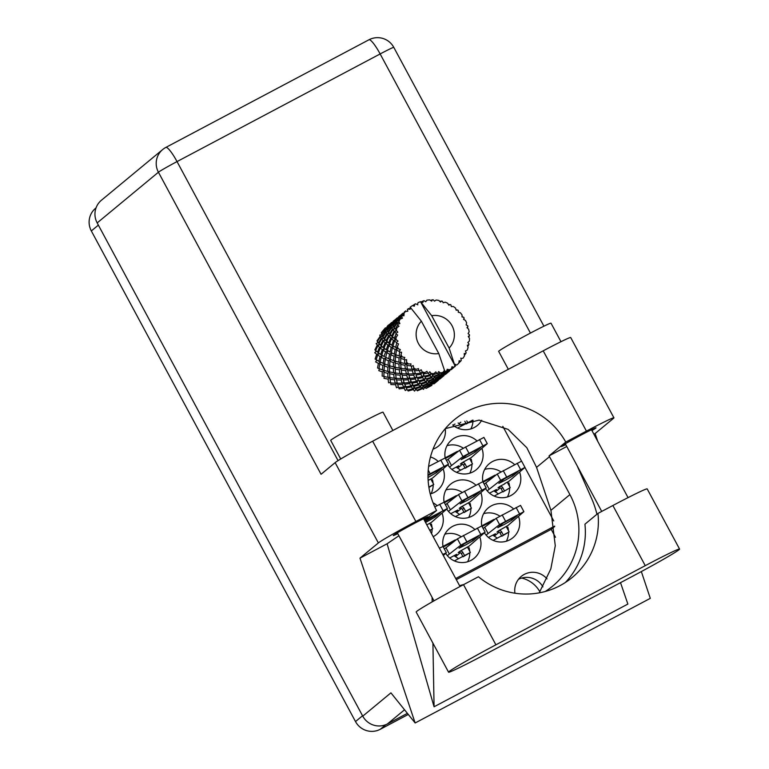 <?xml version="1.0" encoding="UTF-8"?>
<svg xmlns="http://www.w3.org/2000/svg" width="769" height="769" viewBox="0 0 769 769"><rect width="100%" height="100%" fill="white"/><g stroke="black" fill="none" stroke-linecap="round" stroke-linejoin="round"><path stroke-width="1.15" d="M514.932 593.207A18.581 18.264 -129.6 0 1 546.999 578.865M430.236 493.948A19.321 18.994 50.4 0 0 443.204 469.071M474.771 529.418A19.321 18.994 50.4 0 0 443.04 546.548M445.703 553.372A19.321 18.994 50.4 0 0 479.818 537.07M433.187 536.685A19.321 18.994 50.4 0 0 442.127 513.336M476.924 440.877A19.321 18.994 50.4 0 0 445.193 458.007M447.856 464.832A19.321 18.994 50.4 0 0 481.961 448.529M433.034 449.154A19.321 18.994 50.4 0 0 445.241 428.689M475.848 485.143A19.321 18.994 50.4 0 0 444.117 502.272M446.779 509.097A19.321 18.994 50.4 0 0 480.894 492.794M452.71 424.969A19.321 18.994 50.4 0 0 481.702 420.287M514.605 464.601A19.321 18.994 50.4 0 0 482.874 481.73M485.537 488.555A19.321 18.994 50.4 0 0 519.652 472.253M513.529 508.876A19.321 18.994 50.4 0 0 481.798 526.006M484.46 532.83A19.321 18.994 50.4 0 0 518.575 516.528M461.092 536.685A19.321 18.994 50.4 0 0 444.867 534.215M455.517 540.328L455.286 539.896L443.011 546.403M463.246 448.154A19.321 18.994 50.4 0 0 447.02 445.674M457.661 451.788L457.43 451.355L445.164 457.863M462.169 492.42A19.321 18.994 50.4 0 0 445.943 489.949M456.594 496.063L456.353 495.63L444.088 502.128M500.927 471.878A19.321 18.994 50.4 0 0 484.71 469.407M495.351 475.521L495.121 475.088L482.845 481.586M499.85 516.143A19.321 18.994 50.4 0 0 483.634 513.673M494.275 519.786L494.044 519.354L481.779 525.861M408.291 714.439L380.261 729.291A18.427 18.12 -129.6 0 1 355.509 721.572L91.328 230.94A18.427 18.12 -129.6 0 1 95.606 208.255L96.038 207.89M438.157 461.419A19.321 18.994 50.4 0 0 430.467 456.978M437.09 505.685A19.321 18.994 50.4 0 0 433.043 502.772M554.622 526.111L455.719 578.528M502.811 426.343L521.526 461.112M504.685 483.566L508.905 481.317L524.929 467.437L553.747 520.94M554.67 526.515L551.219 529.37L555.497 537.3M551.219 529.37L456.325 579.653M463.717 584.555A39.382 38.719 50.4 0 0 459.583 585.709M506.396 541.184A19.321 18.994 50.4 0 0 508.549 532.398M508.482 530.725A19.321 18.994 50.4 0 0 507.838 527.169L506.848 527.697M493.14 540.338L501.599 535.858M507.473 496.918A19.321 18.994 50.4 0 0 509.626 488.132M509.559 486.45A19.321 18.994 50.4 0 0 508.915 482.903L507.925 483.422M494.217 496.072L502.676 491.583M470.859 428.919A19.321 18.994 50.4 0 0 473.012 420.172M457.603 428.073L466.062 423.594M468.715 517.46A19.321 18.994 50.4 0 0 470.868 508.674M470.791 506.992A19.321 18.994 50.4 0 0 470.147 503.445L469.167 503.964M455.45 516.614L463.909 512.125M469.782 473.185A19.321 18.994 50.4 0 0 471.935 464.399M471.868 462.727A19.321 18.994 50.4 0 0 471.224 459.17L470.234 459.699M456.526 472.339L464.985 467.86M431.572 533.676A19.321 18.994 50.4 0 0 432.101 529.216M432.034 527.534A19.321 18.994 50.4 0 0 431.39 523.987L430.4 524.506M467.639 561.726A19.321 18.994 50.4 0 0 469.792 552.94M469.724 551.267A19.321 18.994 50.4 0 0 469.08 547.711L468.09 548.239M454.383 560.88L462.842 556.4M431.024 493.727A19.321 18.994 50.4 0 0 433.178 484.941M433.11 483.268A19.321 18.994 50.4 0 0 432.466 479.712L431.476 480.241M521.651 578.057A27.79 27.328 -129.6 0 1 539.896 591.813M518.489 579.307A18.581 18.264 -129.6 0 1 542.924 586.872M494.448 536.041L499.158 532.138M482.048 526.457L491.545 521.43L494.044 519.354M495.515 491.766L500.235 487.873M483.124 482.192L492.612 477.155L495.121 475.088M458.91 423.767L460.823 422.181M456.949 512.154A23.781 0.865 151.7 0 0 456.728 512.289L461.467 508.415M444.357 502.734L453.854 497.697L456.353 495.63M457.834 468.042L462.544 464.14M445.434 458.459L454.931 453.431L457.43 451.355M455.681 556.583L460.4 552.68M443.29 546.999L452.778 541.972L455.286 539.896M486.123 535.099L499.571 524.583L523.9 511.654L507.828 525.592L498.427 530.87A2.374 2.336 -129.6 0 1 501.628 531.869L503.311 535.003L501.811 536.253L509.126 531.927L503.311 535.003M501.628 531.869L500.119 533.109L501.811 536.253M500.119 533.109A2.374 2.336 50.4 0 0 496.928 532.119L498.427 530.87M488.469 537.425L495.428 533.744L493.352 535.503L497.312 538.127M503.118 523.18L497.774 527.64L504.349 524.429L511.818 520.132L517.162 515.682L503.118 523.18M520.478 505.435L496.197 518.306L483.143 528.486M488.084 533.475L484.701 527.198M506.185 526.467L509.126 531.927M492.573 535.253L493.352 535.503M632.243 576.442A46.371 1.682 151.7 0 0 679.065 549.691A46.371 1.682 151.7 0 0 679.575 549.066A46.371 1.682 151.7 0 0 645.258 565.667L495.899 644.816A46.371 1.682 151.7 0 0 448.567 672.183A46.371 1.682 151.7 0 0 482.884 655.592L632.243 576.442M340.725 458.997L330.699 440.387A29.722 1.077 -28.3 0 1 331.035 439.993A29.722 1.077 -28.3 0 1 358.71 424.084A29.722 1.077 -28.3 0 1 383.039 412.203L392.882 430.486M508.319 369.303L498.668 351.375A29.722 1.077 -28.3 0 1 498.994 350.972A29.722 1.077 -28.3 0 1 526.678 335.073A29.722 1.077 -28.3 0 1 551.008 323.191L560.966 341.696M591.938 430.553A19.763 0.721 151.7 0 0 595.812 428.083A19.763 0.721 151.7 0 0 596.033 427.814A19.763 0.721 151.7 0 0 579.855 435.715A19.763 0.721 151.7 0 0 561.447 446.289A19.763 0.721 151.7 0 0 561.226 446.558A19.763 0.721 151.7 0 0 565.773 444.645M423.979 519.575A19.763 0.721 151.7 0 0 427.852 517.095A19.763 0.721 151.7 0 0 428.064 516.826A19.763 0.721 151.7 0 0 411.886 524.727A19.763 0.721 151.7 0 0 393.478 535.311A19.763 0.721 151.7 0 0 393.267 535.57A19.763 0.721 151.7 0 0 397.804 533.667M565.369 582.489A74.305 73.065 50.4 0 0 584.93 524.198L597.946 513.423L612.874 505.512L645.258 565.667M679.575 549.066L647.19 488.921A46.371 1.682 151.7 0 0 612.874 505.512M335.13 462.64L321.077 474.281L158.424 172.218L97.173 222.914L362.757 716.16L390.921 692.85L415.145 722.975L359.979 558.15L378.367 542.933L335.13 462.64A37.152 1.346 -28.3 0 1 372.648 441.204L415.885 521.497A37.152 1.346 151.7 0 0 378.367 542.933M597.744 441.348L595.129 433.524L613.518 418.317A37.152 1.346 151.7 0 0 613.931 417.817A37.152 1.346 151.7 0 0 586.43 431.111L543.202 350.827L372.648 441.204M543.202 350.827A37.152 1.346 -28.3 0 1 570.694 337.524L613.931 417.817M586.43 431.111L565.753 442.069L549.066 455.882A74.305 73.065 -129.6 0 1 549.489 456.671L569.916 494.602A74.305 73.065 -129.6 0 1 552.69 586.084A74.305 73.065 -129.6 0 1 545.25 591.476M566.763 446.501L549.066 455.882M595.129 433.524L593.889 434.187M398.919 535.724L387.115 543.77L434.072 706.778L627.869 604.069L620.516 582.652M387.115 543.77L359.979 558.15M641.336 571.569L650.295 598.349L415.145 722.975M426.814 524.842L431.38 522.401L447.452 508.472L424.498 520.536L436.561 510.539L415.885 521.497M97.173 222.914A18.427 18.12 -129.6 0 1 101.441 200.228L162.701 149.522A18.427 18.12 50.4 0 0 158.424 172.218A18.427 0.673 -28.3 0 1 177.033 161.586L338.062 460.641M407.397 713.344L387.509 723.879A18.427 18.12 -129.6 0 1 362.757 716.16M565.753 442.069A74.305 73.065 50.4 0 0 454.2 419.845A74.305 73.065 50.4 0 0 436.561 510.539M539.204 592.851L550.815 568.925L555.276 545.779L550.921 510.318L536.551 467.369L526.832 447.731L508.078 429.362L479.068 420.114L445.299 428.631M596.936 514.259A92.145 90.598 50.4 0 0 591.553 498.37L577.086 465.658M460.237 586.411A74.305 73.065 -129.6 0 1 459.756 586.016M434.072 706.778L432.918 643.124M432.178 601.877L432.091 597.34M596.734 513.442L596.994 514.211M597.946 513.423A74.305 73.065 50.4 0 1 572.194 577.49A74.305 73.065 50.4 0 1 478.433 576.76L463.515 584.661A46.371 1.682 151.7 0 0 416.173 612.037L448.567 672.183M502.888 491.977L510.203 487.652L502.888 491.977L501.196 488.844A2.374 2.336 50.4 0 0 498.004 487.844L499.504 486.604A2.374 2.336 -129.6 0 1 502.695 487.594L504.387 490.737M489.545 493.16L496.495 489.478L494.429 491.237L498.379 493.861M504.8 483.797L499.504 486.604M524.929 467.437L500.648 480.308L487.2 490.824M504.195 478.914L498.85 483.365L505.416 480.164L512.894 475.867L518.239 471.407L504.195 478.914M521.555 461.16L497.264 474.031L484.21 484.22M489.161 489.199L485.777 482.922M507.261 482.192L510.203 487.652M493.65 490.987L494.429 491.237M464.803 421.249L466.274 423.979L472.964 420.172M452.931 425.161L455.017 424.055M458.122 422.979L461.775 425.863M466.773 420.883L467.773 422.739L466.274 423.979M472.57 420.201L467.773 422.739M448.433 511.366L461.89 500.85L486.21 487.931L470.147 501.859L460.746 507.146A2.374 2.336 -129.6 0 1 463.938 508.136L465.63 511.279L464.12 512.519L471.445 508.194L465.63 511.279M463.938 508.136L462.438 509.386L464.12 512.519M462.438 509.386A2.374 2.336 50.4 0 0 459.237 508.386L460.746 507.146M450.778 513.702L457.738 510.02L455.671 511.779L459.622 514.403M465.437 499.456L460.093 503.906L466.658 500.706L474.137 496.409L479.481 491.949L465.437 499.456M482.788 481.702L458.507 494.573L445.453 504.762M450.394 509.741L447.02 503.464M468.504 502.734L471.445 508.194M454.883 511.529L455.671 511.779M449.509 467.1L462.957 456.584L487.286 443.655L471.214 457.593L461.813 462.871A2.374 2.336 -129.6 0 1 465.014 463.87L466.696 467.004L465.197 468.254L472.512 463.928L466.696 467.004M465.014 463.87L463.505 465.11L465.197 468.254M463.505 465.11A2.374 2.336 50.4 0 0 460.314 464.12L461.813 462.871M451.855 469.426L458.814 465.745L456.738 467.504L460.698 470.138M466.514 455.181L461.16 459.641L467.735 456.43L475.204 452.134L480.548 447.683L466.514 455.181M483.864 437.436L459.583 450.307L446.529 460.496M451.47 465.476L448.096 459.199M469.571 458.468L472.512 463.928M455.959 467.254L456.738 467.504M443.338 555.526L446.376 552.738L442.761 554.449M442.954 546.519L439.378 548.182M429.938 530.639L432.678 528.736L429.746 530.293M425.545 522.487L435.369 516.951L440.714 512.49L424.969 521.411M444.03 502.244L434.783 506.906M429.736 523.276L432.678 528.736M447.366 555.641L460.814 545.125L485.133 532.196L469.071 546.134L459.67 551.411A2.374 2.336 -129.6 0 1 462.861 552.411L464.553 555.545L463.053 556.794L470.368 552.469L464.553 555.545M462.861 552.411L461.362 553.651L463.053 556.794M461.362 553.651A2.374 2.336 50.4 0 0 458.17 552.661L459.67 551.411M449.711 557.967L456.661 554.286L454.594 556.045L458.545 558.669M464.361 543.721L459.016 548.182L465.581 544.971L473.06 540.674L478.405 536.224L464.361 543.721M481.721 525.977L457.43 538.848L444.376 549.028M449.327 554.016L445.943 547.739M467.427 547.009L470.368 552.469M453.816 555.795L454.594 556.045M428.919 487.479L433.754 484.47L428.862 487.065M428.016 474.886L448.519 464.197L432.457 478.135L428.15 480.433M428.025 477.482L436.446 472.675L441.791 468.225L428.006 475.53M445.107 457.978L428.602 466.485M430.813 479.01L433.754 484.47M449.529 370.072L449.154 370.004A37.152 36.528 50.4 0 0 450.346 369.399A37.152 36.528 50.4 0 0 451.518 368.745L445.049 374.609L449.471 371.081L448.894 371.427L448.913 369.495L448.587 371.504L443.944 374.695L443.011 374.465L448.587 371.504M438.349 379.328L437.417 379.088L442.992 376.137L438.349 379.328L438.282 380.338L433.87 383.866L438.282 380.338L437.715 380.684L437.724 378.742L437.398 380.761L432.755 383.952L431.822 383.721L437.398 380.761M425.363 387.951L424.363 387.499L425.776 388.153L424.69 387.547L429.621 384.971L430.602 385.327L426.237 388.345L431.813 385.394L432.14 383.375M392.632 322.307L391.7 322.567M388.922 324.749L387.48 325.998M387.403 327.988L385.365 327.882L381.299 332.708L385.115 329.007L385.221 329.988L381.693 334.313L381.376 333.179L381.568 333.948M390.96 323.249L386.894 328.075L386.894 327.171L390.96 323.249L392.997 323.355L391.123 322.99L391.613 322.547L386.97 326.815L391.392 322.701M391.613 322.547L392.469 322.701M392.478 322.596L391.892 322.422M381.924 334.88L385.336 330.487L385.769 331.699L382.616 336.197L381.376 333.179M385.115 329.007L387.153 328.853L385.154 328.613M386.048 332.285L386.855 333.65L384.067 338.302L383.01 336.832L386.048 332.285L387.97 331.631L386.961 328.546L390.71 324.374L390.806 325.364L387.288 329.69L386.961 328.546L387.326 330.084L385.221 329.988M385.336 330.487L387.326 330.084L387.153 328.853M390.71 324.374L392.748 324.23L390.739 323.989M387.192 329.488L387.97 331.631L387.518 330.247L390.931 325.864L391.363 327.065L388.201 331.574L387.518 330.247M396.516 342.503A37.152 36.528 50.4 0 0 396.66 343.262L395.612 347.396L392.978 345.867L394.449 341.119L396.516 342.503L398.006 341.052L395.208 338.946L397.65 335.015L396.016 334.025L394.276 338.225L392.43 336.63L394.699 331.872L396.064 333.256L397.842 332.17L395.814 329.728L396.919 327.738L398.986 326.258L397.688 324.951L395.247 329.045L394.189 327.584L397.237 323.028L397.919 324.23L399.88 323.566L398.698 320.99L400.12 319.116L402.466 318.155L401.553 316.626L398.4 320.221M397.333 346.088A37.152 36.528 50.4 0 0 398.15 348.684L396.9 348.069L398.534 343.868L396.66 343.262M399.246 351.385A37.152 36.528 50.4 0 0 399.563 352.087L399.178 355.989L395.795 354.72L396.496 350.164L399.246 351.385L400.37 349.645L398.15 348.684M400.918 354.672A37.152 36.528 50.4 0 0 402.35 356.989L400.793 356.518L401.572 352.25L399.563 352.087M404.071 359.344A37.152 36.528 50.4 0 0 404.561 359.94L404.744 363.449L400.707 362.632L400.716 358.46L404.071 359.344L404.782 357.422L402.35 356.989M406.503 362.122A37.152 36.528 50.4 0 0 408.464 364.016L406.647 363.766L406.59 359.652L404.561 359.94M410.704 365.881A37.152 36.528 50.4 0 0 411.328 366.342L411.963 369.322L407.397 369.101L406.839 365.477L410.704 365.881L410.963 363.881L408.464 364.016M413.732 367.976A37.152 36.528 50.4 0 0 416.096 369.331L414.087 369.351L413.261 365.602L411.328 366.342M413.376 366.227L413.693 367.793M418.721 370.581A37.152 36.528 50.4 0 0 419.432 370.879L420.383 373.234L415.462 373.724L414.491 370.773L418.721 370.581L418.519 368.62L416.096 369.331M422.162 371.869A37.152 36.528 50.4 0 0 424.776 372.59L422.642 372.927L421.162 369.726L419.432 370.879M427.622 373.157A37.152 36.528 50.4 0 0 428.381 373.263L429.477 374.936L424.392 376.204L423.181 374.013L427.622 373.157L426.987 371.34L424.776 372.59M431.255 373.542A37.152 36.528 50.4 0 0 433.956 373.599L431.793 374.272L429.813 371.763L428.381 373.263M436.84 373.436A37.152 36.528 50.4 0 0 437.599 373.359L438.666 374.33L433.61 376.387L432.361 374.993L436.84 373.436L435.831 371.879L433.956 373.599M440.445 372.907A37.152 36.528 50.4 0 0 443.069 372.292L440.945 373.301L438.657 371.581L437.599 373.359M415.481 303.832L417.404 304.543L415.481 303.832A37.152 36.528 50.4 0 0 414.808 304.188L414.328 306.177L412.347 305.658A37.152 36.528 50.4 0 0 410.204 307.167L421.374 321.192A19.321 18.994 50.4 0 0 438.791 353.548L444.463 370.254L443.069 372.292M410.204 307.167A37.152 36.528 50.4 0 0 410.156 307.206L409.935 309.282L407.945 309.042A37.152 36.528 50.4 0 0 407.387 309.551L408.166 308.821M405.369 311.599A37.152 36.528 50.4 0 0 403.638 313.656L405.369 311.599L407.849 311.195L407.387 309.551M397.237 323.028L399.159 322.374L398.15 319.289L401.899 315.127L401.966 315.982L403.965 315.607M401.899 315.127L403.927 314.973L403.994 315.771L403.638 313.656M401.966 315.982A37.152 36.528 50.4 0 0 401.553 316.626M400.12 319.116A37.152 36.528 50.4 0 0 398.957 321.538M397.919 324.23A37.152 36.528 50.4 0 0 397.688 324.951M396.919 327.738A37.152 36.528 50.4 0 0 396.4 330.382M396.064 333.256A37.152 36.528 50.4 0 0 396.016 334.025M395.968 336.918A37.152 36.528 50.4 0 0 396.131 339.629M383.01 336.832L382.616 336.197M390.931 325.864L392.921 325.46L390.806 325.364M387.297 334.313L388.48 335.803L386.086 340.542L384.635 338.985L387.297 334.313L389.124 333.419L387.97 331.631L385.769 331.699M389.662 333.669L388.595 332.208L391.642 327.652L392.44 329.026L389.662 333.669L390.796 335.39L390.229 334.361L392.892 329.68L394.074 331.179L391.681 335.909L390.229 334.361M384.635 338.985L384.067 338.302M388.201 331.574L388.595 332.208M391.642 327.652L393.565 326.998L391.363 327.065M389.104 336.505L390.681 338.072L388.691 342.849L386.836 341.263L389.104 336.505L390.796 335.39L389.124 333.419L386.855 333.65M386.836 341.263L386.086 340.542M392.892 329.68L394.708 328.786L392.44 329.026M391.488 338.802L393.459 340.388L391.863 345.166L389.614 343.58L391.488 338.802L393.026 337.476L390.796 335.39L388.48 335.803M389.614 343.58L388.691 342.849M391.681 335.909L392.43 336.63M394.699 331.872L396.391 330.757L394.074 331.179M394.449 341.119L395.804 339.61L393.026 337.476L390.681 338.072M395.16 349.511L394.334 354.115L391.306 352.692L392.392 348.021L395.16 349.511L397.429 348.367L394.93 347.021M392.978 345.867L391.863 345.166M394.276 338.225L395.208 338.946M398.006 341.052L395.804 339.61L393.459 340.388M394.516 320.125L393.641 320.971M398.217 317.674L397.294 317.933M396.544 318.626L392.478 323.451L392.488 322.538L396.544 318.626L398.592 318.731L396.717 318.356L397.208 317.924L392.565 322.182L396.977 318.078M397.208 317.924L398.063 318.078M398.073 317.972L397.486 317.789M393.795 326.95L393.113 325.623L396.516 321.24L396.958 322.442L393.795 326.95L394.708 328.786L392.555 323.922L396.304 319.75L396.4 320.74L392.882 325.056L392.555 323.922L392.921 325.46L392.748 324.23M396.304 319.75L398.342 319.596L396.333 319.356M392.738 324.624L393.113 325.623M396.516 321.24L398.515 320.827L396.4 320.74M395.247 329.045L394.189 327.584M399.88 323.566L399.159 322.374L396.958 322.442M397.842 332.17L395.814 329.728M400.111 315.492L399.236 316.347M403.812 313.05L402.889 313.31M402.139 314.002L398.073 318.827L398.082 317.914L402.139 314.002L404.177 314.108L402.302 313.733L402.802 313.291L398.15 317.559L402.572 313.444M402.802 313.291L403.648 313.444M403.667 313.339L403.081 313.166M398.38 320.269L398.073 318.827M403.927 314.973L401.927 314.732M398.342 319.596L398.698 320.99M410.713 308.686L409.685 308.513M405.705 310.868L404.821 311.714M410.002 308.609L408.483 308.677M408.387 308.667L410.406 309.023L408.675 308.532M417.202 304.466L417.846 304.851M414.808 304.188L412.559 305.716M458.439 312.272L458.305 310.589A37.152 36.528 50.4 0 0 457.747 310.051L456.171 310.224L455.556 308.138A37.152 36.528 50.4 0 0 453.374 306.495L451.307 306.581L450.922 304.928A37.152 36.528 50.4 0 0 450.25 304.543L448.817 305.149L447.654 303.226A37.152 36.528 50.4 0 0 445.145 302.169L443.232 302.813L442.396 301.256A37.152 36.528 50.4 0 0 441.656 301.054L440.474 302.044L438.83 300.419A37.152 36.528 50.4 0 0 436.148 300.025L434.504 301.169L433.264 299.814A37.152 36.528 50.4 0 0 432.495 299.804L431.659 301.112L429.611 299.891A37.152 36.528 50.4 0 0 426.93 300.17L425.68 301.746L424.103 300.698A37.152 36.528 50.4 0 0 423.354 300.871L421.277 301.881M440.32 375.474L435.35 377.925L434.168 376.935L439.195 374.743L440.32 375.474L441.137 373.609L443.011 374.465L441.464 373.667L445.799 371.417L444.405 370.696M445.799 371.417A37.152 36.528 50.4 0 0 446.52 371.148L447.375 371.437L442.55 374.272L439.714 372.59L442.367 374.109L442.194 376.147M449.154 370.004L447.241 369.245L446.52 371.148M447.539 369.36L447.789 371.514M453.941 367.207A37.152 36.528 50.4 0 0 454.566 366.765L449.913 370.1L453.941 367.207L451.951 366.746L451.518 368.745M423.354 300.871L422.921 302.4L420.595 301.679A37.152 36.528 50.4 0 0 420.537 301.698L454.739 365.217L454.566 366.765L455.133 364.41L455.267 366.227L455.508 364.862M431.707 315.713L449.125 348.069A19.321 18.994 50.4 0 0 431.707 315.713L420.537 301.698A37.152 36.528 50.4 0 0 418.076 302.621L417.404 304.543M449.125 348.069L454.739 365.217M458.833 362.968L460.756 361.084L459.151 360.719L458.795 363.179A37.152 36.528 50.4 0 1 456.824 364.996L454.796 364.775M460.756 361.084A37.152 36.528 50.4 0 0 461.246 360.507L460.842 358.085M464.38 355.297L465.803 353.432L464.216 353.529L464.438 355.96A37.152 36.528 50.4 0 1 462.986 358.219L460.967 358.556L461.246 360.507M465.803 353.432A37.152 36.528 50.4 0 0 466.139 352.74L465.437 350.972L467.244 350.087A37.152 36.528 50.4 0 0 468.09 347.53L467.321 345.262L468.782 344.723A37.152 36.528 50.4 0 0 468.927 343.974L467.86 342.474L469.33 341.119A37.152 36.528 50.4 0 0 469.513 338.418L468.263 336.447L469.484 335.515A37.152 36.528 50.4 0 0 469.446 334.746L468.09 333.602L469.128 331.862A37.152 36.528 50.4 0 0 468.629 329.19L466.985 327.642L467.888 326.383A37.152 36.528 50.4 0 0 467.648 325.643L466.216 324.96M463.957 319.596L464.082 317.895L463.572 319.395L465.495 320.442A37.152 36.528 50.4 0 1 466.639 322.922L466.12 324.912L467.129 325.402M464.082 317.895A37.152 36.528 50.4 0 0 463.669 317.241L462.054 316.761M458.305 310.589L458.237 312.224L460.295 312.714A37.152 36.528 50.4 0 1 462.015 314.838L462.054 316.953L463.669 317.241M432.495 299.804L430.525 300.429M441.656 301.054L439.791 301.352M450.25 304.543L448.481 304.572M457.747 310.051L456.055 309.83M467.504 328.123L467.888 326.383M468.811 337.293L469.484 335.515M438.292 380.29L438.782 379.348M434.062 383.721L436.84 381.539M438.724 379.348L443.876 375.714L439.464 379.242L438.445 379.261L438.493 380.117M467.763 346.55L468.782 344.723M443.876 375.666L444.376 374.724M440.233 378.675L442.435 376.906M430.602 385.327L431.178 383.366L431.005 385.404M444.011 374.657L444.078 375.483M455.546 365.333L455.652 364.323M449.471 371.033L449.971 370.1M445.828 374.042L448.019 372.283M442.992 376.137L443.319 374.118L443.309 376.051L443.915 374.695M425.776 388.153L422.931 386.471L424.363 387.499L423.546 389.354L422.421 388.633L417.394 390.815L415.587 388.883L420.681 387.086L421.893 388.21L416.836 390.277M421.893 388.21L422.931 386.471L422.421 388.633M429.14 384.731L424.171 387.182L422.979 386.182L428.016 384L429.14 384.731L429.958 382.866L429.621 384.971M436.196 380.693L431.361 383.529L430.284 382.924L435.216 380.347L436.196 380.693L436.773 378.742L436.6 380.77M449.596 370.024L449.673 370.86M451.422 369.418L453.614 367.649M431.361 383.529L428.525 381.837L431.361 383.529M413.27 389.604L414.529 391.123L415.779 389.527L414.145 387.403L413.27 389.604L408.176 390.988L406.926 389.345L406.407 387.893L411.463 386.903L412.703 388.826L407.618 390.085M415.587 388.883L413.77 386.365L418.865 384.971L420.114 386.49L415.02 388.153M422.979 386.182L424.171 387.182M420.114 386.49L421.374 384.904L420.681 387.086M427.477 383.587L422.421 385.644L421.181 384.25L426.276 382.462L427.477 383.587L428.525 381.837L428.016 384M434.725 380.107L429.765 382.558L428.573 381.559L433.61 379.377L434.725 380.107L435.542 378.242L435.216 380.347M441.791 376.07L436.955 378.906L435.869 378.29L440.8 375.714L441.791 376.07L442.367 374.109M436.955 378.906L434.12 377.214L436.955 378.906M404.129 388.258L405.311 390.565L406.926 389.345L405.369 386.115L404.129 388.258L399.169 388.864L398.361 386.961L397.717 384.654L402.533 384.423L403.61 387.124L398.688 387.605M406.407 387.893L404.763 384.231L409.714 383.635L410.906 385.942L405.869 386.817M412.703 388.826L414.145 387.403L412.52 384.721L411.463 386.903M413.77 386.365L411.992 383.27L417.048 382.28L418.298 384.192L413.203 385.461M421.181 384.25L422.421 385.644M418.298 384.192L419.739 382.779L418.865 384.971M428.573 381.559L429.765 382.558M425.709 381.866L420.614 383.529L419.355 381.741L424.459 380.347L425.709 381.866L426.958 380.271L426.276 382.462M433.072 378.954L428.016 381.02L426.776 379.626L431.861 377.839L433.072 378.954L434.12 377.214L433.61 379.377M442.55 374.272L441.137 373.609L440.8 375.714M395.564 384.683L396.487 387.739L398.361 386.961L397.15 382.674L395.564 384.683L390.931 384.558L390.623 382.529L388.605 382.808L388.124 379.088L383.991 378.358L384.192 376.32L382.164 376.089L382.28 371.84L378.781 370.639L379.473 368.726L377.56 367.995L378.377 363.401L375.618 361.901L376.772 360.228L376.195 359.757L377.675 354.999L380.049 356.576L378.838 361.286L378.185 360.921M395.189 383.212L390.623 382.981L390.066 379.357L394.468 379.799L395.189 383.212L397.15 382.674L397.583 384.202M403.61 387.124L405.369 386.115L403.956 382.337L402.533 384.423M404.763 384.231L403.312 380.03L408.128 379.79L409.204 382.491L404.283 382.981M410.906 385.942L412.52 384.721L410.963 381.482L409.714 383.635M411.992 383.27L410.348 379.607L415.308 379.002L416.49 381.318L411.463 382.183M419.355 381.741L420.614 383.529M416.49 381.318L418.115 380.097L417.048 382.28M426.776 379.626L428.016 381.02M423.882 379.569L418.797 380.828L417.586 378.636L422.642 377.646L423.882 379.569L425.334 378.146L424.459 380.347M434.168 376.935L435.35 377.925M431.294 377.233L426.199 378.906L424.949 377.108L430.044 375.714L431.294 377.233L432.553 375.647L431.861 377.839M438.666 374.33L439.714 372.59L439.195 374.743M447.375 371.437L447.952 369.485L447.241 369.245M402.081 383.116L397.313 383.231L396.525 379.934L401.158 380.049L402.081 383.116L403.956 382.337L402.745 378.05L401.158 380.049M390.066 379.357L390.008 377.31L388.124 379.088M396.977 381.924L397.313 383.231M396.525 379.934L396.218 377.906L394.468 379.799M400.784 378.579L396.218 378.358L395.66 374.734L400.063 375.176L400.784 378.579L402.745 378.05L403.187 379.617M409.204 382.491L410.963 381.482L409.541 377.714L408.128 379.79M410.348 379.607L408.897 375.397L413.712 375.166L414.799 377.858L409.867 378.348M417.586 378.636L418.797 380.828M414.799 377.858L416.558 376.858L415.308 379.002M424.949 377.108L426.199 378.906M422.085 376.685L417.058 377.56L415.942 374.974L420.903 374.368L422.085 376.685L423.7 375.464L422.642 377.646M432.361 374.993L433.61 376.387M429.477 374.936L430.928 373.523L430.044 375.714M421.374 321.192L438.791 353.548M438.657 371.581L440.945 373.301M407.666 378.483L402.908 378.608L402.12 375.301L406.753 375.426L407.666 378.483L409.541 377.714L408.339 373.417L406.753 375.426M394.199 378.185L389.873 377.646L389.585 373.724L393.718 374.465L394.199 378.185L396.218 377.906M387.97 377.339L383.933 376.512L383.942 372.35L387.778 373.33L387.97 377.339L390.008 377.31M383.942 372.35L384.394 370.36L382.28 371.84M389.585 373.724L389.787 371.696L387.778 373.33M395.66 374.734L395.602 372.686L393.718 374.465M402.581 377.348L402.908 378.608M402.12 375.301L401.803 373.273L400.063 375.176M406.378 373.955L401.812 373.734L401.255 370.1L405.657 370.552L406.378 373.955L408.339 373.417L408.772 374.955M415.942 374.974L417.058 377.56M413.261 373.859L408.493 373.974L407.705 370.677L412.347 370.793L413.261 373.859L415.135 373.08L413.712 375.166M423.181 374.013L424.392 376.204M420.383 373.234L422.143 372.225L420.903 374.368M429.813 371.763L431.793 374.272M399.784 373.551L395.468 373.013L395.17 369.101L399.313 369.831L399.784 373.551L401.803 373.273M393.565 372.705L389.518 371.888L389.537 367.717L393.363 368.707L393.565 372.705L395.602 372.686M387.749 371.456L384.019 370.398L384.375 366.015L387.864 367.217L387.749 371.456L389.787 371.696M382.404 369.87L379.021 368.611L379.723 364.054L382.866 365.429L382.404 369.87L384.394 370.36M379.723 364.054L380.655 362.247L378.377 363.401M384.375 366.015L385.067 364.102L382.866 365.429M389.537 367.717L389.989 365.727L387.864 367.217M395.17 369.101L395.372 367.063L393.363 368.707M401.255 370.1L401.197 368.053L399.313 369.831M408.224 372.917L408.493 373.974M407.705 370.677L407.397 368.649L405.657 370.552M414.347 370.254L415.462 373.724M411.963 369.322L413.924 368.793L412.347 370.793M421.162 369.726L422.642 372.927M405.378 368.928L401.053 368.389L400.764 364.477L404.907 365.208L405.378 368.928L407.397 368.649M399.159 368.082L395.112 367.265L395.122 363.093L398.957 364.083L399.159 368.082L401.197 368.053M393.344 366.832L389.614 365.775L389.96 361.382L393.459 362.593L393.344 366.832L395.372 367.063M387.999 365.246L384.606 363.977L385.317 359.421L388.451 360.796L387.999 365.246L389.989 365.727M383.154 363.372L380.126 361.949L381.213 357.268L383.971 358.767L383.154 363.372L385.067 364.102M379.002 361.372L376.195 359.757M380.184 336.322L382.385 336.255L381.741 334.717L379.742 335.121L380.184 336.322L377.021 340.83L377.944 342.666L376.118 343.56L377.3 345.06L374.907 349.799L376.252 351.356L374.714 352.683L376.685 354.278L375.089 359.046L380.126 361.949M377.675 354.999L379.03 353.49L376.685 354.278M378.838 361.286L382.183 362.939M381.213 357.268L382.366 355.605L380.049 356.576M385.317 359.421L386.249 357.623L383.971 358.767M389.96 361.382L390.662 359.479L388.451 360.796M395.122 363.093L395.574 361.103L393.459 362.593M400.764 364.477L400.966 362.439L398.957 364.083M406.839 365.477L406.782 363.429L404.907 365.208M413.77 368.111L414.087 369.351M398.938 362.209L395.208 361.142L395.554 356.758L399.053 357.96L398.938 362.209L400.966 362.439M393.584 360.613L390.2 359.354L390.902 354.797L394.045 356.172L393.584 360.613L395.574 361.103M388.739 358.738L385.721 357.325L386.797 352.644L389.566 354.144L388.739 358.738L390.662 359.479M384.558 356.72L381.789 355.124L383.26 350.376L385.634 351.942L384.01 356.422M380.684 354.413L378.435 352.836L380.309 348.049L382.28 349.655L380.684 354.413L381.789 355.124M377.502 352.106L375.657 350.51L377.925 345.762L379.502 347.328L377.502 352.106L378.435 352.836M377.925 345.762L379.617 344.647L377.3 345.06M384.433 356.653L379.03 353.49L375.657 350.51M380.309 348.049L381.837 346.732L379.502 347.328M383.26 350.376L384.615 348.866L382.28 349.655M386.797 352.644L387.951 350.972L385.634 351.942M387.634 358.248L385.721 357.325M390.902 354.797L391.834 352.99L389.566 354.144M395.554 356.758L396.246 354.845L394.045 356.172M400.716 358.46L401.168 356.47L399.053 357.96M404.744 363.449L406.782 363.429M390.181 352.106L387.384 350.501L388.854 345.742L391.229 347.319L390.027 352.019L389.566 351.769M386.269 349.789L384.029 348.203L385.894 343.426L387.874 345.021L386.269 349.789L387.384 350.501M383.097 347.482L381.241 345.887L383.52 341.128L385.086 342.705L383.097 347.482L384.029 348.203M380.501 345.166L379.04 343.618L381.712 338.937L382.885 340.436L380.501 345.166L381.241 345.887M378.473 342.926L377.416 341.465L380.463 336.909L381.261 338.283L378.473 342.926L379.617 344.647L379.04 343.618M390.027 352.019L381.837 346.732L377.416 341.465M381.261 338.283L383.529 338.043L382.385 336.255L380.463 336.909M382.885 340.436L385.211 340.013L383.529 338.043L381.712 338.937M385.086 342.705L387.432 342.099L385.211 340.013L383.52 341.128M387.874 345.021L390.21 344.233L387.432 342.099L385.894 343.426M391.229 347.319L393.545 346.348L390.21 344.233L388.854 345.742M393.161 353.586L391.306 352.692M400.37 349.645L393.545 346.348L392.392 348.021M394.334 354.115L396.246 354.845M396.9 348.069L397.429 348.367L396.496 350.164M399.178 355.989L401.168 356.47M385.884 724.638L380.261 729.291M98.355 225.125L91.328 230.94M355.509 721.572L362.535 715.756M519.498 513.779L516.114 507.502M505.541 521.18L502.167 514.903M499.571 524.583L496.197 518.306M511.818 520.132L511.02 518.662M530.437 333.073L380.146 53.945L177.033 161.586A18.427 3.287 62.1 0 0 165.816 147.437A18.427 18.427 0 0 0 162.701 149.522A18.427 18.12 50.4 0 1 165.72 147.504A18.427 3.287 62.1 0 1 165.816 147.437L368.928 39.796A18.427 3.287 62.1 0 1 380.146 53.945A18.427 0.673 -28.3 0 1 393.776 47.351A18.427 18.427 0 0 0 368.928 39.796A18.427 3.287 62.1 0 0 368.822 39.873M404.542 709.787L387.509 723.879M536.551 467.369L549.489 456.671M550.921 510.318L569.916 494.602M463.515 584.661L495.899 644.816M520.575 469.513L517.191 463.236M506.617 476.905L503.234 470.628M500.648 480.308L497.264 474.031M512.894 475.867L512.096 474.386M502.695 487.594L501.196 488.844M481.807 490.055L478.433 483.778M467.86 497.447L464.476 491.17M461.89 500.85L458.507 494.573M474.137 496.409L473.339 494.928M482.884 445.78L479.5 439.503M468.927 453.181L465.553 446.904M462.957 456.584L459.583 450.307M475.204 452.134L474.406 450.663M443.05 510.597L439.666 504.32M429.092 517.989L428.621 517.114M435.369 516.951L434.572 515.47M480.74 534.32L477.357 528.043M466.783 541.722L463.399 535.445M460.814 545.125L457.43 538.848M473.06 540.674L472.262 539.204M444.126 466.322L440.743 460.045M430.169 473.723L428.227 470.119M436.446 472.675L435.648 471.205M523.9 511.654L520.517 505.377M628.052 497.62L591.486 429.727M460.025 586.526L423.527 518.739M433.985 600.849L397.352 532.83M601.723 511.423L565.321 443.819M543.914 326.181L393.776 47.351M524.967 467.389L521.593 461.112M486.21 487.931L482.826 481.654M487.286 443.655L483.903 437.378M446.376 552.738L442.992 546.461M447.452 508.472L444.069 502.195M485.133 532.196L481.759 525.919M448.519 464.197L445.145 457.92M387.547 325.883L388.047 325.47M393.132 321.259L393.641 320.836M398.727 316.636L399.226 316.213M404.321 312.003L404.821 311.58M434.379 383.577L435.975 382.26M439.974 378.954L441.56 377.637M437.715 380.818L438.224 380.395M445.559 374.32L447.154 373.003M443.309 376.185L443.819 375.772M451.153 369.697L452.749 368.38M448.904 371.562L449.404 371.139M454.489 366.938L454.998 366.515"/></g></svg>
